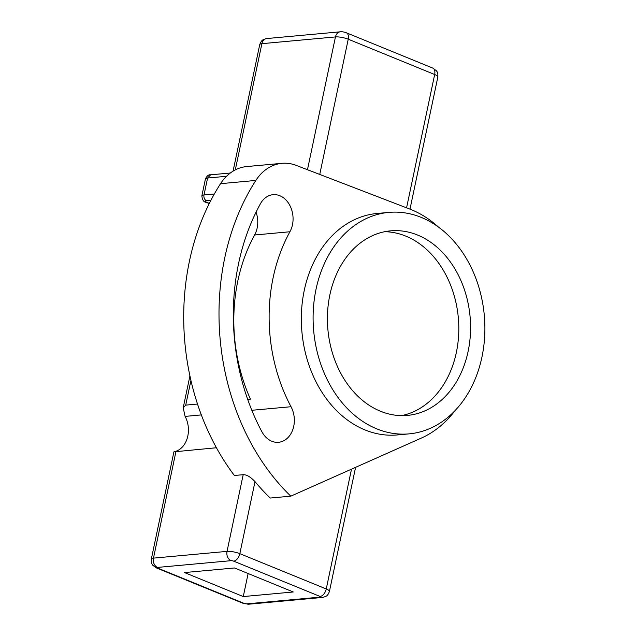 <?xml version="1.0" encoding="UTF-8"?>
<svg xmlns="http://www.w3.org/2000/svg" width="636" height="636" viewBox="0 0 636 636"><rect width="100%" height="100%" fill="white"/><g stroke="black" fill="none" stroke-linecap="round" stroke-linejoin="round"><path stroke-width="0.95" d="M261.897 431.749A23.166 17.848 -95.2 0 1 261.881 431.725A199.227 153.467 -95.2 0 1 260.434 203.743A23.166 17.848 -95.2 0 1 273.067 194.68A23.166 17.848 -95.2 0 1 290.501 206.756A23.166 17.848 -95.2 0 1 289.921 231.758A152.894 117.779 84.8 0 0 291.034 406.722A23.166 17.848 -95.2 0 1 278.576 442.29A23.166 17.848 -95.2 0 1 261.897 431.749M438.371 227.02A120.466 92.792 84.8 0 0 409.783 209.061L296.145 165.368A50.967 39.257 84.8 0 0 281.955 163.333A50.967 39.257 84.8 0 0 255.855 180.433A217.758 167.745 84.8 0 0 290.803 496.167L421.239 438.125A120.466 92.792 84.8 0 0 455.185 410.474M409.147 433.863L397.373 434.937A111.197 85.653 -95.2 0 1 364.953 429.912A111.197 85.653 -95.2 0 1 301.551 310.925A111.197 85.653 -95.2 0 1 377.076 213.473L388.842 212.392A111.197 85.653 84.8 0 0 313.317 309.851A111.197 85.653 84.8 0 0 376.719 428.839A111.197 85.653 84.8 0 0 409.147 433.863A111.197 85.653 84.8 0 0 484.672 336.404A111.197 85.653 84.8 0 0 421.271 217.417A111.197 85.653 84.8 0 0 388.842 212.392M351.501 469.153L326.252 588.968L239.836 553.662L255.012 481.635A217.758 167.745 -95.2 0 0 270.205 498.052L290.803 496.167M255.012 481.635C250.6 476.928 246.665 474.615 243.198 474.687L234.374 475.49A217.758 167.745 -95.2 0 1 220.549 183.677A50.967 39.257 -95.2 0 1 246.649 166.568L281.955 163.333M184.504 572.559L243.27 596.568L293.283 591.981L234.525 567.972L184.504 572.559M247.714 399.44L250.449 399.193A152.894 117.779 -95.2 0 1 254.615 234.994A23.166 17.848 84.8 0 0 256.062 212.154M214.316 194.004L204.013 194.95A4.635 3.57 84.8 0 0 206.549 200.769A4.635 1.097 -168.1 0 0 207.058 202.447A4.635 2.743 112.2 0 1 206.239 202.335C203.766 202.184 202.304 200.03 201.866 195.864L205.436 178.923L207.582 178.024L210.619 174.821L230.319 173.016M197.51 404.043L185.72 405.124L190.927 380.431M175.496 451.496L177.913 450.431A23.166 17.848 84.8 0 0 185.1 416.397L183.2 407.787L185.72 405.124M151.328 559.028A9.27 2.194 11.9 0 1 153.483 558.122A7.409 5.708 84.8 0 0 157.529 567.423A1.852 0.437 -168.1 0 0 157.736 568.099A7.409 4.388 -67.8 0 1 156.416 567.916L152.807 565.285C152.425 564.386 151.05 564.259 151.328 559.028L173.914 451.846L216.423 447.744M243.27 596.568L248.127 573.529M380.431 411.222A92.665 71.383 -95.2 0 1 327.596 312.061A92.665 71.383 -95.2 0 1 390.536 230.852A92.665 71.383 -95.2 0 1 417.558 235.034A92.665 71.383 -95.2 0 1 470.394 334.194A92.665 71.383 -95.2 0 1 407.453 415.403A92.665 71.383 -95.2 0 1 380.431 411.222M401.539 415.626A92.665 71.383 84.8 0 0 458.779 331.459A92.665 71.383 84.8 0 0 405.792 236.115A92.665 71.383 84.8 0 0 384.685 231.703M220.549 183.677L255.855 180.433M248.875 604.192L242.833 603.214A7.409 4.388 -67.8 0 0 244.152 603.405A1.852 0.437 -168.1 0 0 246.712 603.858A7.409 5.708 84.8 0 0 248.875 604.192L322.428 597.45L325.489 596.576C325.99 596.043 327.508 596.449 329.432 591.416A9.27 2.194 11.9 0 0 326.252 588.968A7.409 4.388 112.2 0 1 320.059 596.449L233.643 561.143A7.409 4.388 -67.8 0 0 239.836 553.662A9.27 2.194 -168.1 0 0 227.036 551.38L153.483 558.122L175.957 451.449M233.643 561.143A1.852 0.437 -168.1 0 0 231.083 560.682L157.529 567.423M244.152 603.405L157.736 568.099M322.428 597.45A7.409 5.708 -95.2 0 1 320.266 597.117L246.712 603.858M320.266 597.117A1.852 0.437 -168.1 0 0 320.059 596.449M235.288 169.899L261.889 43.669A7.409 5.708 -95.2 0 1 266.746 38.55L340.3 31.808A7.409 5.708 84.8 0 0 335.45 36.928L307.466 169.725M266.746 38.55L263.686 39.424C263.185 39.957 261.666 39.551 259.742 44.584A9.27 2.194 11.9 0 1 261.889 43.669L335.45 36.928A9.27 2.194 -168.1 0 1 348.242 39.209L434.666 74.515L406.571 207.829M340.3 31.808C341.818 31.569 343.83 31.895 346.342 32.778A7.409 4.388 112.2 0 1 348.242 39.209L319.749 174.447M346.342 32.778L432.758 68.084A7.409 4.388 112.2 0 1 434.666 74.515A9.27 2.194 -168.1 0 1 437.846 76.972L409.989 209.141M201.866 195.864A9.27 2.194 11.9 0 1 204.013 194.95L207.582 178.024L226.519 176.291M209.339 203.377L207.058 202.447M206.549 200.769L210.874 200.372M291.034 406.722L251.84 410.292M201.334 414.911L185.1 416.397M254.615 234.994L289.921 231.758M243.198 474.687L227.036 551.38A7.409 5.708 84.8 0 0 231.083 560.682M355.58 467.341L329.432 591.416M432.758 68.084L436.368 70.715C436.749 71.614 438.125 71.741 437.846 76.972M205.436 178.923C207.002 175.806 208.735 174.439 210.619 174.821M209.244 203.568L206.239 202.335M259.742 44.584L233.07 171.148M189.918 375.908L183.2 407.787M156.416 567.916L242.833 603.214"/></g></svg>
